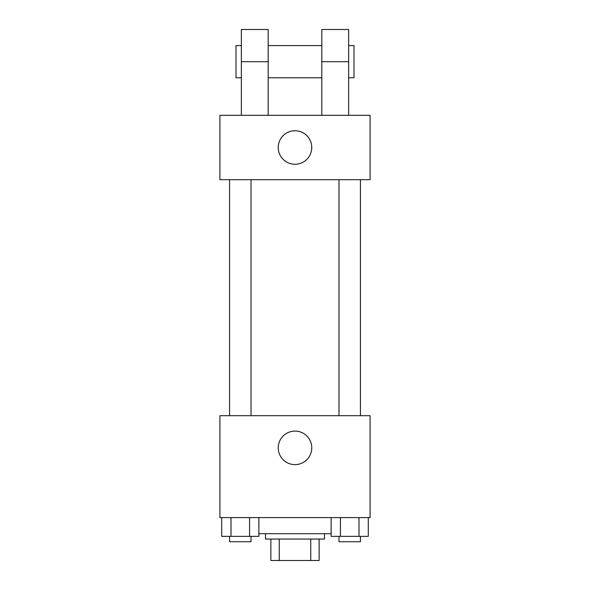 <?xml version="1.0" encoding="UTF-8"?>
<svg xmlns="http://www.w3.org/2000/svg" width="590" height="590" viewBox="0 0 590 590"><rect width="100%" height="100%" fill="white"/><g stroke="black" fill="none" stroke-linecap="round" stroke-linejoin="round"><path stroke-width="0.89" d="M310.738 539.046L310.738 560.5L270.862 560.5L270.862 539.046M310.738 560.5L319.138 560.5L319.138 539.046L319.138 560.5M324.5 533.685L324.5 539.046L265.5 539.046L265.5 533.685M279.262 539.046L279.262 560.5M258.87 533.685L331.13 533.685M370.092 517.592L219.908 517.592L219.908 415.685L370.092 415.685L370.092 517.592M311.763 447.862A16.763 16.763 0 0 1 286.622 462.383A16.763 16.763 0 0 1 286.622 433.348A16.763 16.763 0 0 1 311.763 447.862M338.985 415.685L338.985 179.685M251.016 179.685L251.016 415.685M370.092 179.685L219.908 179.685L219.908 115.316L370.092 115.316L370.092 179.685L219.908 179.685M368.293 517.592L368.293 536.362L331.13 536.362L331.13 517.592M359 517.592L359 536.362M340.423 517.592L340.423 536.362M360.438 536.362L360.438 541.731L338.985 541.731L338.985 536.362M258.87 517.592L258.87 536.362L221.707 536.362L221.707 517.592M249.577 517.592L249.577 536.362M231 517.592L231 536.362M251.016 536.362L251.016 541.731L229.562 541.731L229.562 536.362M278.237 147.5A16.763 16.763 0 0 1 303.378 132.986A16.763 16.763 0 0 1 303.378 162.014A16.763 16.763 0 0 1 278.237 147.5M321.816 115.316L321.816 61.685L348.638 61.685L348.638 29.5L321.816 29.5L321.816 61.685M321.816 45.592L268.185 45.592M241.362 115.316L241.362 61.685L268.185 61.685L268.185 115.316M268.185 61.685L268.185 29.5L241.362 29.5L241.362 61.685M348.638 115.316L348.638 61.685M348.638 77.769L354 77.769L354 45.592L348.638 45.592M241.362 45.592L236 45.592L236 77.769L241.362 77.769M360.438 415.685L360.438 179.685M229.562 179.685L229.562 415.685M321.816 77.769L268.185 77.769"/></g></svg>
